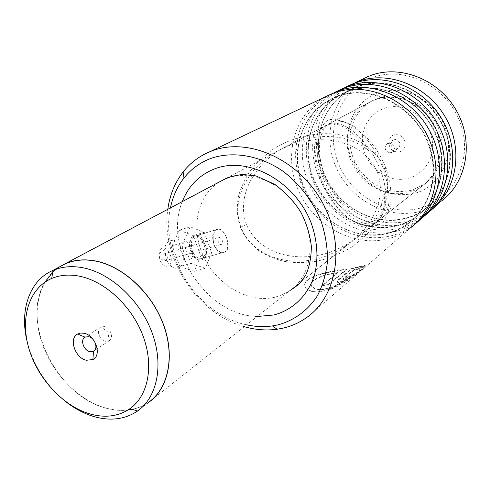 <?xml version="1.0" encoding="UTF-8"?>
<svg xmlns="http://www.w3.org/2000/svg" width="491" height="491" viewBox="0 0 491 491"><rect width="100%" height="100%" fill="white"/><g stroke="black" fill="none" stroke-linecap="round" stroke-linejoin="round"><path stroke-width="0.37" stroke-dasharray="2.46 1.84" d="M104.331 326.595L100.833 327.012C95.739 329.406 99.311 340.202 105.522 341.276L109.34 340.699C114.09 338.041 110.395 327.589 104.331 326.595M44.982 282.116C19.769 321.599 57.441 397.164 106.995 408.322C114.225 410.2 121.24 410.746 128.041 409.973M132.153 409.304C138.026 408.089 143.39 405.818 148.251 402.497L137.517 410.985M396.783 151.854C386.178 151.13 386.399 133.294 397.066 134.743C407.812 135.418 407.438 153.462 396.783 151.854M395.421 149.012C390.498 146.84 389.701 143.838 393.027 139.996L395.574 139.475C400.478 141.604 401.3 144.593 398.048 148.454L395.421 149.012M389.633 152.848C384.662 150.645 383.852 147.607 387.203 143.728L389.774 143.206C394.727 145.367 395.562 148.392 392.291 152.29L389.633 152.848M58.558 267.392C37.672 281.503 31.608 313.553 42.367 344.081C53.114 374.633 79.487 401.19 107.001 408.432C121.995 412.237 135.338 410.58 147.036 403.461M59.902 266.674L52.709 272.278M27.146 341.589C33.584 366.139 46.7 386.349 66.488 402.221M204.434 243.45C199.475 227.48 185.021 235.852 190.827 251.815C197.787 267.564 211.848 258.438 204.434 243.45M192.386 251.177C190.201 242.045 191.809 236.797 197.21 235.435C200.291 235.876 202.844 238.565 204.87 243.499L204.87 243.511C208.006 252.687 206.68 257.787 200.893 258.806C197.339 258.34 194.504 255.793 192.386 251.177L190.827 251.815M170.432 207.902C159.612 255.934 198.254 315.314 246.654 324.833M244.315 326.687C197.075 313.945 160.385 257.56 167.799 209.295M420.848 207.939C388.025 217.12 350.396 195.645 337.943 162.233C325.048 128.98 340.042 89.454 372.595 77.621C404.928 65.248 447.43 86.379 460.319 122.989C473.698 159.44 453.837 199.291 420.848 207.939M362.419 79.198C332.456 95.481 321.685 135.633 336.396 167.928C350.789 200.371 388.197 220.281 420.848 211.247C428.594 209.092 435.67 205.545 442.078 200.604L432.215 209.203M415.374 193.147C440.728 186.218 455.556 155.555 445.3 127.807C435.419 99.937 403.172 83.623 378.236 92.848C351.212 101.84 339.704 136.437 353.244 162.846L358.381 171.476C373.688 190.889 392.683 198.112 415.374 193.147M378.095 98.249C398.588 90.847 424.776 101.784 436.204 123.247C447.817 144.624 442.213 171.807 424.488 184.137L412.127 190.091C391.358 194.681 373.939 188.071 359.872 170.26L355.159 162.331C343.504 139.413 352.078 109.628 374.387 99.753L378.095 98.249M329.406 94.898C309.33 106.793 298.147 124.775 295.87 148.853C293.004 182.063 314.05 217.335 344.805 231.003C360.468 238.018 376.253 239.534 392.162 235.551C400.288 233.372 407.702 229.702 414.404 224.547L415.19 223.927M325.165 96.911C293.71 114.072 282.951 156.789 298.847 191.355C314.412 226.069 354.029 247.808 388.479 238.669C396.654 236.49 404.111 232.808 410.85 227.628L308.446 316.222M339.717 89.994C317.972 103.098 306.814 122.854 306.243 149.252C306.12 177.969 323.452 207.036 348.892 220.876C365.863 230.034 383.275 232.396 401.116 227.965C409.132 225.792 416.442 222.159 423.052 217.071L423.868 216.421M335.641 91.927C304.598 108.849 293.827 150.847 309.385 184.782C324.619 218.857 363.622 240.081 397.575 230.96C405.634 228.788 412.986 225.142 419.633 220.023L414.404 224.547M349.629 85.281C325.963 99.869 315.001 121.639 316.756 150.602C319.727 175.631 331.554 195.498 352.243 210.209C370.46 222.092 389.621 225.578 409.727 220.668C417.626 218.501 424.838 214.905 431.356 209.878M345.768 87.11C315.093 103.767 304.285 145.084 319.518 178.423C334.426 211.903 372.841 232.648 406.327 223.552C414.269 221.38 421.517 217.771 428.072 212.72L423.052 217.071M226.32 237.184C224.295 232.139 221.822 229.377 218.888 228.892C213.56 230.236 211.952 235.551 214.07 244.837C216.236 249.532 219.115 252.116 222.705 252.583C228.425 251.564 229.628 246.433 226.32 237.184M383.41 168.824C370.048 134.27 347.014 117.772 334.113 121.621L331.689 122.406C320.095 126.678 314.486 148.276 324.809 175.649C336.182 204.919 358.215 222.368 371.834 221.607L376.266 220.95L380.218 219.146C390.646 213.026 391.714 196.253 383.41 168.824L385.809 168.29C386.718 168.266 386.38 168.671 384.809 169.499C387.025 175.189 387.964 180.94 387.626 186.758C387.608 189.814 386.509 192.128 384.324 193.681C380.525 212.787 370.631 228.014 354.637 239.375L345.314 245.334L335.408 250.091C305.249 263.158 261.2 258.524 246.47 224.596C234.618 192.098 259.733 158.458 288.334 145.404L294.275 142.795C318.223 133.208 347.935 133.656 368.146 150.455L370.742 150.743L373.86 152.726C378.892 157.415 382.544 163.006 384.809 169.499C384.011 170.352 381.599 171.469 377.567 172.844C363.414 138.867 319.518 133.147 287.873 146.195L281.908 148.816C253.061 161.778 228.892 196.019 241.173 227.904C255.16 261.777 299.357 268.006 329.565 254.663L339.631 249.827L349.033 243.806L290.058 290.445C311.177 276.01 316.781 241.455 301.21 213.192C285.866 184.825 252.84 169.377 228.29 177.865L223.865 179.608C198.517 191.159 189.735 225.707 202.912 255.007C215.788 284.418 248.213 303.88 275.236 297.153L282.976 294.477L290.058 290.445M351.979 268.743L363.088 266.214L357.718 269.344L354.14 269.976L343.332 279.183L343.43 279.723L353.68 274.899C350.924 277.458 341.675 282.699 338.281 282.528L337.084 282.208L337.9 280.643L351.979 268.743L351.826 268.325L362.861 265.815L363.088 266.214M337.753 273.027C318.972 275.169 304.224 283.559 314.633 288.622C318.321 290.138 323.483 289.966 330.124 288.107C346.965 282.62 362.947 268.73 359.522 269.271L364.801 265.907C369.306 263.71 348.948 283.399 327.331 290.469C319.488 292.556 313.375 292.532 308.999 290.39C293.802 281.005 321.39 271.836 346.529 269.762L328.319 285.032L322.636 285.578L337.753 273.027L337.661 272.603C318.941 274.739 304.205 283.166 314.596 288.199C328.264 295.324 365.194 268.227 359.289 268.872L359.522 269.271M377.567 172.844C387.111 199.788 370.662 228.395 349.033 243.806M368.146 150.455C352.777 130.287 339.6 121.651 328.602 124.548L326.214 125.309C313.454 131.054 311.65 148.669 320.807 178.147C329.393 198.487 339.576 212.48 351.353 220.128C356.859 223.73 362.002 225.541 366.789 225.547L370.705 225.074L375.179 223.129C382.053 219.084 385.104 209.27 384.324 193.681M362.861 265.815L357.509 268.939L353.956 269.565L354.14 269.976M357.509 268.939L357.718 269.344M353.956 269.565L343.141 278.759L343.24 279.305L348.383 276.85L348.598 277.262M348.383 276.85L353.44 274.5L353.68 274.899M353.44 274.5C350.684 277.053 341.49 282.27 338.115 282.098C336.538 282.043 336.415 281.417 337.747 280.22L337.9 280.643M337.747 280.22L351.826 268.325M359.289 268.872L364.555 265.521C372.252 262.55 326.705 300.449 308.986 289.978C293.814 280.637 321.366 271.406 346.407 269.344L346.529 269.762M364.555 265.521L364.801 265.907M346.407 269.344L328.191 284.596L328.319 285.032M328.191 284.596L322.538 285.142L322.636 285.578M322.538 285.142L337.661 272.603M183.106 242.088L180.657 246.31L180.516 247.446L180.768 251.147L181.977 254.792C184.499 259.365 187.255 260.954 190.244 259.555C196.768 255.872 189.397 237.773 183.106 242.088M163.785 253.939L164.565 253.737C167.431 255.351 168.057 257.566 166.443 260.39L165.614 260.598C162.767 258.929 162.159 256.713 163.785 253.939M218.9 237.619L219.643 237.423C222.454 239.154 223.104 241.455 221.607 244.328L220.809 244.524C218.022 242.75 217.384 240.449 218.9 237.619M161.57 248.556L159.765 250.588L158.961 253.282L159.857 260.04C162.325 265.293 165.258 267.196 168.652 265.754C175.293 262.065 167.971 244.242 161.57 248.556M168.616 241.566C166.363 243.002 165.037 245.623 164.645 249.434L166.087 258.892C169.825 266.846 174.225 269.725 179.276 267.527C189.096 261.949 178.165 235.189 168.616 241.566M215.733 229.782C209.08 233.164 214.254 252.54 221.895 252.81L224.755 252.135C231.464 248.342 225.713 228.726 218.029 229.15L215.733 229.782M193.221 236.576C186.439 239.976 191.515 259.07 199.266 259.273L202.175 258.579C209.019 254.78 203.36 235.447 195.553 235.938L193.221 236.576M204.213 232.286L211.615 252.724L205.226 268.301L191.005 263.354L183.333 242.296L190.158 226.817L204.213 232.286L193.301 235.588L200.666 255.872L211.615 252.724M200.666 255.872L194.166 271.382L205.226 268.301M194.166 271.382L179.872 266.521L191.005 263.354M179.872 266.521L172.237 245.629L183.333 242.296M172.237 245.629L179.172 230.218L190.158 226.817M179.172 230.218L193.301 235.588M380.507 170.825C387.964 187.292 390.388 223.086 368.735 224.025C346.621 222.239 327.491 191.159 322.814 176.895C316.683 162.877 311.374 129.747 330.731 123.419C351.746 119.902 375.633 154.186 380.507 170.825M397.532 106.737C416.571 108.198 433.326 127.359 432.589 147.042C432.141 166.756 414.84 181.504 396.329 179.074C377.806 176.92 362.18 158.716 362.389 139.714C362.321 120.694 378.487 104.988 397.532 106.737M391.898 193.386C402.994 194.7 413.06 192.269 422.082 186.083C437.266 175.404 444.03 153.787 437.702 134C431.429 114.207 412.784 98.967 393.359 97.408C385.638 96.813 378.401 98.065 371.656 101.164C353.164 109.745 343.571 131.791 348.352 152.627C353.06 173.483 371.362 190.766 391.898 193.386M337.182 96.389C303.622 108.486 288.653 149.626 302.358 184.469C315.609 219.465 354.686 242.351 388.577 233.213C422.647 224.632 442.919 183.186 428.649 144.827C414.889 106.295 370.509 83.728 337.182 96.389M347.432 91.412C314.338 103.362 299.424 143.82 312.822 178.03C325.772 212.394 364.242 234.753 397.649 225.633C431.227 217.071 451.26 176.3 437.328 138.701C423.893 100.943 380.304 78.904 347.432 91.412M357.288 86.631C324.643 98.433 309.79 138.229 322.894 171.832C335.562 205.582 373.436 227.431 406.37 218.342C439.47 209.804 459.269 169.69 445.656 132.828C432.534 95.806 389.707 74.276 357.288 86.631M257.216 316.48C206.508 315.658 162.625 248.237 182.314 201.598M389.013 232.844C423.058 224.27 443.318 182.855 429.066 144.532C415.318 106.038 370.975 83.495 337.673 96.15C313.884 106.099 300.602 124.297 297.828 150.737C295.079 182.198 315.05 215.672 344.197 228.591C359.044 235.226 373.976 236.644 389.013 232.844M398.066 225.283C431.62 216.721 451.646 175.981 437.727 138.419C424.31 100.692 380.758 78.683 347.904 91.179C323.624 99.777 307.949 124.389 308.225 150.749C308.084 177.951 324.526 205.533 348.641 218.624C364.727 227.29 381.2 229.506 398.066 225.283M406.775 218.01C439.85 209.467 459.637 169.383 446.043 132.558C432.933 95.567 390.142 74.067 357.743 86.41C331.646 95.61 315.836 123.45 318.733 151.67C321.537 175.391 332.745 194.221 352.36 208.159C369.631 219.409 387.767 222.693 406.775 218.01M320.807 178.147L319.942 178.307C319.125 178.11 320.746 177.226 324.809 175.649M246.47 224.596C241.185 226.689 239.295 227.812 240.799 227.965L241.173 227.904M343.141 278.759L343.332 279.183M100.833 327.012L85.066 337.108M109.34 340.699L107.799 332.076L101.048 326.902M387.203 143.728L393.027 139.996M226.075 178.386L371.656 101.164C379.052 97.77 386.834 96.512 395.01 97.384C411.219 99.759 423.843 108.02 432.884 122.179C436.579 128.593 439.077 136.915 440.378 147.14C439.979 155.549 439.04 161.649 437.561 165.436C434.922 172.807 429.76 179.688 422.082 186.083L148.337 402.595M392.291 152.29L398.048 148.454M109.131 340.828L94.02 350.887M295.87 148.853L297.828 150.737C300.455 125.628 312.749 107.91 334.715 97.592L337.495 96.512C366.63 85.587 405.333 101.06 423.052 132.736C441.028 164.276 433.86 204.422 409.126 222.785C403.001 227.419 396.237 230.745 388.841 232.759C373.909 236.576 359.031 235.189 344.197 228.591L344.805 231.003M306.243 149.252L308.225 150.749C309.097 123.364 321.353 103.988 344.995 92.603L347.738 91.535C376.493 80.745 414.508 95.843 431.847 126.862C449.437 157.752 442.311 197.161 417.902 215.316C411.857 219.894 405.185 223.19 397.888 225.197C381.139 229.438 364.721 227.247 348.641 218.624L348.892 220.876M316.756 150.602L318.733 151.67C316.008 124.499 330.535 97.783 354.87 87.809L357.583 86.747C385.957 76.093 423.31 90.835 440.286 121.222C457.508 151.486 450.425 190.195 426.341 208.135C420.37 212.658 413.79 215.923 406.597 217.924C387.706 222.626 369.631 219.373 352.36 208.159L352.243 210.209M197.21 235.435L218.888 228.892M424.488 184.137L380.218 219.146M375.179 223.129L354.637 239.375M326.214 125.309L288.334 145.404M281.908 148.816L223.865 179.608M370.705 225.074C378.905 227.677 384.428 221.269 384.551 219.213C385.908 218.114 387.976 212.603 390.762 202.679C392.027 191.993 389.388 177.736 385.809 168.29C381.421 155.487 372.466 142.525 358.964 129.403C349.537 123.542 342.031 120.442 336.439 120.111L330.83 119.405C327.927 120.031 325.711 121.437 324.183 123.622C321.255 127.273 318.334 132.558 315.425 139.469C313 153.131 315.848 167.339 319.942 178.307C322.747 184.849 322.808 186.377 330.21 198.352C337.2 208.565 344.246 215.825 351.353 220.128M374.387 99.753L331.689 122.406M200.893 258.806L222.705 252.583M359.872 170.26L358.381 171.476M355.159 162.331L353.244 162.846M373.86 152.726L365.298 145.33C359.621 141.414 351.347 137.965 340.484 134.982C320.574 131.122 293.593 136.019 273.419 149.055C263.139 156.537 254.952 164.46 248.845 172.838C243.082 182.701 239.491 191.189 238.08 198.296C236.533 210.093 237.441 219.98 240.799 227.965C243.751 235.711 249.71 243.235 258.696 250.539C264.348 254.534 272.431 258.063 282.951 261.12C292.305 262.955 303.677 262.98 317.069 261.2C329.627 258.131 341.141 253.424 351.617 247.077C362.063 239.307 370.036 231.617 375.541 224.013C383.692 211.075 387.718 198.652 387.626 186.758M357.037 269.007L357.27 269.412M343.24 279.305L343.43 279.723M338.115 282.098L338.281 282.528M362.063 266.005L362.315 266.392M308.986 289.978L308.999 290.39M314.596 288.199L314.633 288.622M180.657 246.31L181.204 243.757C182.701 245.273 185.837 261.365 183.953 260.568L181.977 254.792M219.643 237.423L164.565 253.737M159.857 260.04L166.087 258.892M158.906 253.792L164.645 249.434M221.895 252.81L199.266 259.273M218.029 229.15L195.553 235.938M220.809 244.524L165.614 260.598"/><path stroke-width="0.74" d="M91.173 414.281C105.97 418.093 118.92 416.215 130.023 408.641C148.307 395.721 154.229 365.476 142.924 335.666C131.698 305.85 104.638 280.944 78.99 276.102C68.979 274.236 59.89 275.021 51.727 278.452C28.785 288.242 19.849 318.628 29.055 349.07C38.181 379.549 64.1 407.039 91.173 414.281M66.488 402.221C75.749 409.334 85.409 414.263 95.481 417.006C111.218 421.088 125.076 419.197 137.063 411.341L137.56 410.998C157.445 397.096 164.037 364.365 151.829 332.051C139.714 299.731 110.322 272.793 82.531 267.693C71.68 265.723 61.841 266.619 53.016 270.381L52.451 270.627C29.251 280.729 19.388 310.815 27.146 341.589M84.029 333.254L80.585 333.058L77.56 334.052C68.47 338.538 75.16 358.166 86.41 360.253L92.903 359.559C102.196 355.318 95.463 335.187 84.029 333.254M88.601 336.703L85.011 337.133C79.947 339.594 83.642 350.513 89.896 351.636L93.542 351.206C98.599 348.757 94.873 337.777 88.601 336.703M128.041 409.973L132.153 409.304M148.251 402.497C168.284 388.89 175.238 356.527 163.374 324.545C151.596 292.55 122.486 265.889 94.837 260.948C83.851 259.015 73.902 260.021 64.996 263.974L59.902 266.674M147.036 403.461L148.337 402.595C168.401 388.97 175.361 356.552 163.472 324.514C151.682 292.476 122.517 265.772 94.831 260.825C83.826 258.886 73.865 259.899 64.953 263.851L58.558 267.392M52.709 272.278L44.982 282.116M246.654 324.833C255.394 326.736 263.992 327.092 272.444 325.907L277.759 324.919C294.023 320.555 307.9 310.508 317.413 295.76C322.882 285.167 326.263 273.432 327.565 260.543C327.565 247.274 325.337 233.955 320.881 220.588C312.693 200.917 299.307 183.573 282.693 171.034C259.923 155.543 233.63 151.032 211.903 158.047C200.641 162.091 191.343 168.738 183.996 177.994C177.276 186.605 172.752 196.572 170.432 207.902M167.799 209.295C169.776 195.068 174.882 182.627 183.112 171.967C190.293 162.859 199.303 156.064 210.136 151.602L212.806 150.59C248.378 137.431 297.558 158.888 321.366 200.653C345.474 242.259 338.434 293.814 308.446 316.222C300.768 322.059 292.225 326.049 282.81 328.191L277.139 329.234C266.337 330.707 255.394 329.854 244.315 326.687M442.078 200.604C467.064 181.572 474.171 141.5 456.348 110.487C438.77 79.346 400.19 64.333 370.57 75.522L362.419 79.198M415.19 223.927C440.9 203.747 447.577 161.373 428.361 128.489C409.39 95.469 368.772 79.456 337.931 91.05L329.406 94.898M410.85 227.628C437.143 207.675 444.349 164.841 425.077 131.373C406.069 97.77 364.911 81.328 333.733 93.044L325.165 96.911M423.868 216.421C449.204 196.474 455.838 154.868 437.015 122.682C418.436 90.356 378.536 74.755 348.125 86.195L339.717 89.994M419.633 220.023C445.57 200.328 452.751 158.262 433.891 125.487C415.288 92.578 374.848 76.541 344.099 88.116L335.641 91.927M432.215 209.203C457.176 189.495 463.768 148.632 445.325 117.104C427.121 85.446 387.915 70.238 357.927 81.537L349.629 85.281M428.072 212.72C453.659 193.27 460.816 151.952 442.348 119.841C424.132 87.594 384.385 71.944 354.054 83.378L345.768 87.11M182.314 201.598C188.74 185.346 199.96 174.274 215.985 168.382C249.367 156.248 295.699 181.922 311.3 223.344C317.456 241.191 318.555 258.297 314.608 274.659C308.188 295.324 292.943 309.987 273.843 314.989L257.216 316.48M130.023 408.641L137.56 410.998M85.011 337.133L77.56 334.052M137.517 410.985L137.063 411.341M64.953 263.851L226.075 178.386M64.996 263.974L52.451 270.627M94.02 350.887L93.542 351.206M93.493 351.231L92.903 359.559M51.727 278.452L53.016 270.381M272.444 325.907L277.139 329.234M183.996 177.994L183.112 171.967M223.865 179.608L227.345 178.116C227.885 177.257 232.875 176.024 242.315 174.422L256.038 175.931L274.88 184.389C286.29 193.202 295.017 202.623 301.069 212.634C306.544 223.509 309.962 234.673 311.331 246.114C311.306 257.523 309.422 267.196 305.678 275.144C299.958 283.89 296.846 285.891 293.201 288.395L290.058 290.445M368.342 76.387L355.662 82.414M351.771 84.262L345.83 87.091M341.785 89.012L335.599 91.952M331.388 93.953L210.136 151.602"/></g></svg>
